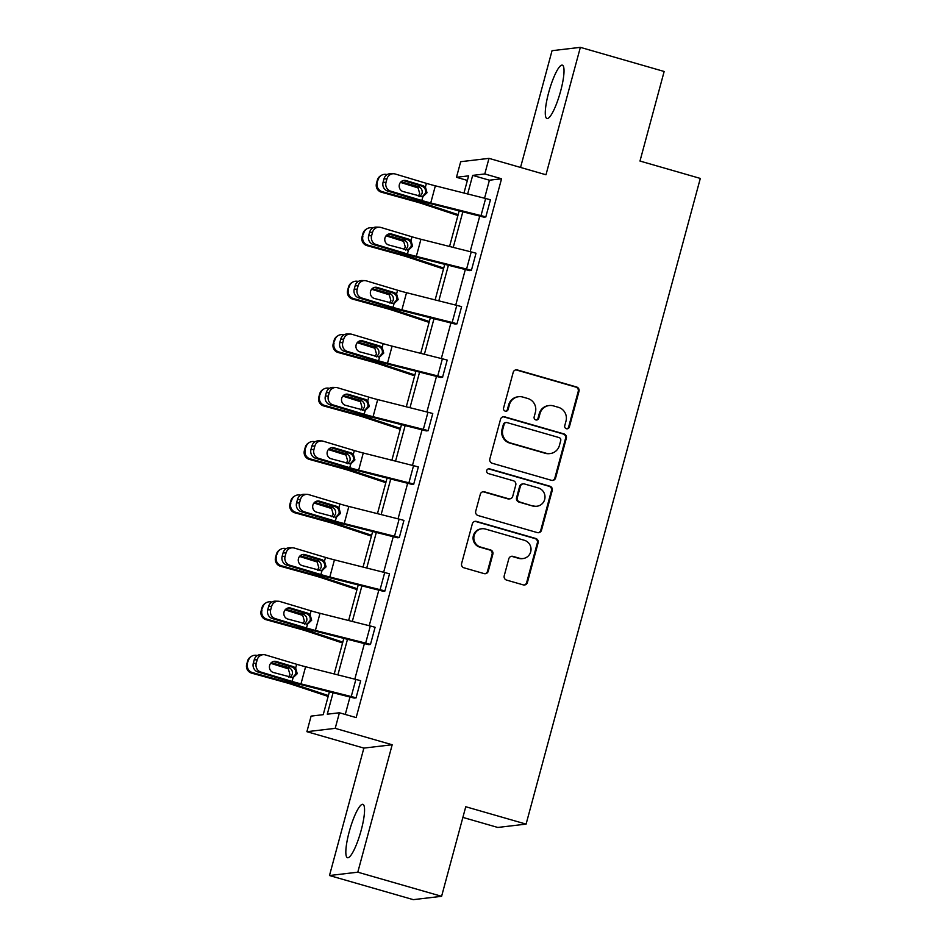 <?xml version="1.0" encoding="UTF-8"?>
<svg xmlns="http://www.w3.org/2000/svg" width="947" height="947" viewBox="0 0 947 947"><rect width="100%" height="100%" fill="white"/><g stroke="black" fill="none" stroke-linecap="round" stroke-linejoin="round"><path stroke-width="1.42" d="M566.413 428.731A2.45 2.391 83.3 0 0 569.348 427.038L578.996 391.324A3.492 3.409 83.3 0 0 576.605 387.003L517.393 369.957A3.492 3.409 83.3 0 0 513.191 372.372L503.555 408.098A2.45 2.391 83.3 0 0 506.148 411.187A2.45 2.391 83.3 0 0 508.16 409.424L509.403 404.795A11.186 10.914 83.3 0 1 522.839 397.065L527.775 398.498A11.186 10.914 83.3 0 1 535.398 412.288L534.155 416.905A2.45 2.391 83.3 0 0 536.736 419.995A2.45 2.391 83.3 0 0 538.76 418.231L540.003 413.614A11.186 10.914 83.3 0 1 553.439 405.884L558.375 407.305A11.186 10.914 83.3 0 1 565.998 421.095L564.743 425.712A2.45 2.391 83.3 0 0 566.413 428.731M566.945 428.825A2.45 2.391 83.3 0 0 568.591 427.133L578.226 391.407A3.492 3.409 83.3 0 0 575.847 387.098L516.624 370.052A3.492 3.409 83.3 0 0 515.701 369.91M505.757 411.199A2.45 2.391 83.3 0 0 507.391 409.506L508.646 404.89L509.403 404.795M536.357 420.006A2.45 2.391 83.3 0 0 537.991 418.325L539.234 413.697L540.003 413.614M349.23 831.738A27.771 5.564 106.1 0 1 362.879 804.346A27.771 5.564 106.1 0 1 361.162 830.33A27.771 5.564 106.1 0 1 347.513 857.722A27.771 5.564 106.1 0 1 349.23 831.738M548.68 92.534A27.771 5.564 106.1 0 1 562.329 65.154A27.771 5.564 106.1 0 1 560.624 91.137A27.771 5.564 106.1 0 1 546.964 118.517A27.771 5.564 106.1 0 1 548.68 92.534M329.485 875.525L357.8 872.187L392.188 744.756L363.873 748.094L329.485 875.525L413.283 899.65L441.598 896.312L465.758 806.737L526.094 824.115L700.307 178.427L639.983 161.049L664.155 71.475L580.357 47.35L552.042 50.688L520.542 167.453M441.598 896.312L357.8 872.187M504.218 575.788A3.492 3.409 83.3 0 0 506.609 580.097L523.218 584.879A3.492 3.409 83.3 0 0 527.42 582.464L538.121 542.785A3.492 3.409 83.3 0 0 535.742 538.476L476.519 521.43A3.492 3.409 83.3 0 0 472.328 523.845L461.615 563.512A3.492 3.409 83.3 0 0 464.006 567.821L484.071 573.598A3.492 3.409 83.3 0 0 488.273 571.183L492.854 554.208A3.492 3.409 83.3 0 0 490.463 549.899L480.52 547.035A9.352 9.127 83.3 0 1 481.845 528.757A9.352 9.127 83.3 0 1 485.373 529.042L524.354 540.275A9.352 9.127 83.3 0 1 523.016 558.552A9.352 9.127 83.3 0 1 519.501 558.257L513.002 556.386A3.492 3.409 83.3 0 0 508.799 558.801L504.218 575.788M467.38 180.427L456.478 177.29L460.692 161.7L488.995 158.362L545.981 174.769L580.357 47.35M488.995 158.362L484.793 173.952L472.671 175.384L467.652 193.969M333.072 692.731L327.283 714.192L339.417 712.771L356.167 717.589L501.555 178.782L484.793 173.952M339.417 712.771L335.202 728.35L306.899 731.688L311.101 716.098L323.223 714.677L329.402 691.807M392.188 744.756L335.202 728.35M551.438 480.307A3.492 3.409 83.3 0 0 555.629 477.892L566.33 438.224A3.492 3.409 83.3 0 0 563.95 433.915L504.739 416.858A3.492 3.409 83.3 0 0 500.537 419.272L489.836 458.952A3.492 3.409 83.3 0 0 492.215 463.261L551.438 480.307M552.231 490.51L541.518 530.178A3.492 3.409 83.3 0 1 537.328 532.593L478.105 515.547A3.492 3.409 83.3 0 1 475.725 511.226L480.307 494.251A3.492 3.409 83.3 0 1 484.509 491.836L508.515 498.749A3.492 3.409 83.3 0 0 512.718 496.335L515.76 485.077A3.492 3.409 83.3 0 0 513.369 480.768L488.368 473.571A2.45 2.391 83.3 0 1 488.723 468.789A2.45 2.391 83.3 0 1 489.646 468.86L549.84 486.19A3.492 3.409 83.3 0 1 552.231 490.51L551.462 490.593L540.761 530.273L541.518 530.178M462.882 817.403L497.779 827.453L526.094 824.115M363.873 748.094L306.899 731.688M463.971 193.034L468.611 175.858L456.478 177.29M334.208 673.968L343.82 638.373M348.626 620.522L358.238 584.938M363.044 567.087L372.656 531.504M377.462 513.653L387.074 478.069M391.88 460.218L401.492 424.635M406.299 406.784L415.911 371.188M420.717 353.349L430.329 317.754M435.135 299.915L444.747 264.32M449.553 246.469L459.165 210.885M462.834 211.808L453.234 247.404M448.416 265.243L438.816 300.838M433.998 318.689L424.398 354.273M419.58 372.124L409.98 407.707M405.162 425.558L395.562 461.142M390.744 478.993L381.144 514.576M376.326 532.427L366.726 568.022M361.908 585.862L352.308 621.457M347.49 639.296L337.89 674.891M501.555 178.782L489.421 180.202L484.568 198.231M479.75 216.07L470.15 251.665M465.332 269.504L455.732 305.1M450.914 322.951L441.314 358.534M436.496 376.385L426.896 411.969M422.078 429.82L412.478 465.403M407.66 483.254L398.06 518.838M393.242 536.689L383.642 572.284M378.824 590.123L369.223 625.718M364.406 643.558L354.805 679.153M349.988 697.004L345.276 714.452M489.421 180.202L472.671 175.384M263.834 654.673A7.114 6.712 91.5 0 0 257.182 659.846L254.234 659.775A7.114 6.712 -88.5 0 1 260.875 654.59L263.834 654.673A7.114 6.712 91.5 0 1 265.491 654.933L296.66 664.285A17.804 1.456 15.1 0 0 305.597 666.747L355.871 679.425A12.465 1.018 -164.9 0 1 360.677 680.715L356.06 697.844A12.465 1.018 -164.9 0 0 351.242 696.542L300.98 683.876A17.804 1.456 15.1 0 1 292.031 681.414L260.863 672.062L257.915 671.979A7.114 6.712 -88.5 0 1 253.311 663.196L256.258 663.279A7.114 6.712 91.5 0 0 260.863 672.062M257.915 671.979L289.084 681.331A26.694 2.19 15.1 0 0 302.495 685.036L354.214 698.093L356.119 697.868M278.252 601.238A7.114 6.712 91.5 0 0 271.6 606.411L268.652 606.34A7.114 6.712 -88.5 0 1 275.293 601.156L278.252 601.238A7.114 6.712 91.5 0 1 279.91 601.499L311.078 610.851A17.804 1.456 15.1 0 0 320.015 613.313L370.289 625.979A12.465 1.018 -164.9 0 1 375.095 627.281L370.478 644.41A12.465 1.018 -164.9 0 0 365.66 643.108L315.398 630.442A17.804 1.456 15.1 0 1 306.449 627.979L275.281 618.628L272.334 618.545A7.114 6.712 -88.5 0 1 267.729 609.761L270.676 609.844A7.114 6.712 91.5 0 0 275.281 618.628M272.334 618.545L303.502 627.897A26.694 2.19 15.1 0 0 316.914 631.59L368.632 644.658L370.537 644.433M292.67 547.792A7.114 6.712 91.5 0 0 286.018 552.977L283.07 552.894A7.114 6.712 -88.5 0 1 289.711 547.721L292.67 547.792A7.114 6.712 91.5 0 1 294.328 548.064L325.496 557.416A17.804 1.456 15.1 0 0 334.433 559.878L384.707 572.544A12.465 1.018 -164.9 0 1 389.513 573.846L384.896 590.975A12.465 1.018 -164.9 0 0 380.078 589.673L329.816 577.007A17.804 1.456 15.1 0 1 320.867 574.545L289.699 565.193L286.752 565.11A7.114 6.712 -88.5 0 1 282.147 556.327L285.094 556.398A7.114 6.712 91.5 0 0 289.699 565.193M286.752 565.11L317.92 574.462A26.694 2.19 15.1 0 0 331.332 578.155L382.979 591.2L384.956 590.987M307.088 494.358A7.114 6.712 91.5 0 0 300.436 499.543L297.488 499.46A7.114 6.712 -88.5 0 1 304.129 494.287L307.088 494.358A7.114 6.712 91.5 0 1 308.746 494.63L339.914 503.982A17.804 1.456 15.1 0 0 348.851 506.444L399.125 519.11A12.465 1.018 -164.9 0 1 403.931 520.412L399.314 537.541A12.465 1.018 -164.9 0 0 394.497 536.239L344.235 523.573A17.804 1.456 15.1 0 1 335.285 521.11L304.117 511.759L301.17 511.676A7.114 6.712 -88.5 0 1 296.565 502.893L299.512 502.964A7.114 6.712 91.5 0 0 304.117 511.759M301.17 511.676L332.338 521.028A26.694 2.19 15.1 0 0 345.75 524.721L397.397 537.766L399.374 537.553M321.507 440.923A7.114 6.712 91.5 0 0 314.854 446.108L311.906 446.025A7.114 6.712 -88.5 0 1 318.547 440.852L321.507 440.923A7.114 6.712 91.5 0 1 323.164 441.195L354.332 450.547A17.804 1.456 15.1 0 0 363.269 453.009L413.543 465.675A12.465 1.018 -164.9 0 1 418.349 466.978L413.732 484.106A12.465 1.018 -164.9 0 0 408.915 482.804L358.653 470.138A17.804 1.456 15.1 0 1 349.703 467.676L318.535 458.324L315.588 458.241A7.114 6.712 -88.5 0 1 310.983 449.446L313.93 449.529A7.114 6.712 91.5 0 0 318.535 458.324M315.588 458.241L346.756 467.593A26.694 2.19 15.1 0 0 360.168 471.286L411.815 484.331L413.792 484.118M335.925 387.489A7.114 6.712 91.5 0 0 329.272 392.674L326.324 392.591A7.114 6.712 -88.5 0 1 332.965 387.406L335.925 387.489A7.114 6.712 91.5 0 1 337.582 387.761L368.75 397.113A17.804 1.456 15.1 0 0 377.687 399.575L427.961 412.241A12.465 1.018 -164.9 0 1 432.767 413.543L428.151 430.66A12.465 1.018 -164.9 0 0 423.333 429.37L373.071 416.692A17.804 1.456 15.1 0 1 364.122 414.23L332.953 404.878L330.006 404.807A7.114 6.712 -88.5 0 1 325.401 396.012L328.349 396.095A7.114 6.712 91.5 0 0 332.953 404.878M330.006 404.807L361.174 414.159A26.694 2.19 15.1 0 0 374.586 417.852L426.304 430.909L428.21 430.684M350.343 334.054A7.114 6.712 91.5 0 0 343.69 339.227L340.742 339.156A7.114 6.712 -88.5 0 1 347.383 333.971L350.343 334.054A7.114 6.712 91.5 0 1 352 334.315L383.168 343.666A17.804 1.456 15.1 0 0 392.105 346.128L442.379 358.806A12.465 1.018 -164.9 0 1 447.185 360.097L442.569 377.226A12.465 1.018 -164.9 0 0 437.751 375.935L387.489 363.257A17.804 1.456 15.1 0 1 378.54 360.795L347.371 351.444L344.424 351.373A7.114 6.712 -88.5 0 1 339.819 342.577L342.767 342.66A7.114 6.712 91.5 0 0 347.371 351.444M344.424 351.373L375.592 360.724A26.694 2.19 15.1 0 0 389.004 364.417L440.722 377.474L442.628 377.249M364.761 280.62A7.114 6.712 91.5 0 0 358.108 285.793L355.161 285.722A7.114 6.712 -88.5 0 1 361.801 280.537L364.761 280.62A7.114 6.712 91.5 0 1 366.418 280.88L397.586 290.232A17.804 1.456 15.1 0 0 406.523 292.694L456.797 305.372A12.465 1.018 -164.9 0 1 461.603 306.662L456.987 323.791A12.465 1.018 -164.9 0 0 452.169 322.489L401.907 309.823A17.804 1.456 15.1 0 1 392.958 307.361L361.79 298.009L358.842 297.926A7.114 6.712 -88.5 0 1 354.237 289.143L357.185 289.226A7.114 6.712 91.5 0 0 361.79 298.009M358.842 297.926L390.01 307.278A26.694 2.19 15.1 0 0 403.422 310.983L455.14 324.04L457.046 323.815M379.179 227.185A7.114 6.712 91.5 0 0 372.526 232.358L369.579 232.287A7.114 6.712 -88.5 0 1 376.219 227.102L379.179 227.185A7.114 6.712 91.5 0 1 380.836 227.446L412.004 236.797A17.804 1.456 15.1 0 0 420.942 239.26L471.215 251.926A12.465 1.018 -164.9 0 1 476.021 253.228L471.405 270.357A12.465 1.018 -164.9 0 0 466.587 269.055L416.325 256.388A17.804 1.456 15.1 0 1 407.376 253.926L376.208 244.575L373.26 244.492A7.114 6.712 -88.5 0 1 368.655 235.708L371.603 235.791A7.114 6.712 91.5 0 0 376.208 244.575M373.26 244.492L404.428 253.843A26.694 2.19 15.1 0 0 417.84 257.537L469.558 270.605L471.464 270.38M393.597 173.751A7.114 6.712 91.5 0 0 386.944 178.924L383.997 178.841A7.114 6.712 -88.5 0 1 390.649 173.668L393.597 173.751A7.114 6.712 91.5 0 1 395.254 174.011L426.422 183.363A17.804 1.456 15.1 0 0 435.36 185.825L485.633 198.491A12.465 1.018 -164.9 0 1 490.439 199.793L485.823 216.922A12.465 1.018 -164.9 0 0 481.005 215.62L430.743 202.954A17.804 1.456 15.1 0 1 421.794 200.492L390.626 191.14L387.678 191.057A7.114 6.712 -88.5 0 1 383.073 182.274L386.021 182.345A7.114 6.712 91.5 0 0 390.626 191.14M387.678 191.057L418.846 200.409A26.694 2.19 15.1 0 0 432.258 204.102L483.976 217.171L485.882 216.934M549.224 405.541L548.455 405.624A11.186 10.914 83.3 0 0 539.234 413.697M518.625 396.722L517.867 396.817A11.186 10.914 83.3 0 0 508.646 404.89M552.361 480.437A3.492 3.409 83.3 0 0 554.859 477.986L565.572 438.307A3.492 3.409 83.3 0 0 563.193 433.998L503.97 416.952A3.492 3.409 83.3 0 0 503.035 416.822M560.731 440.592A2.45 2.391 83.3 0 0 559.061 437.573L507.083 422.611A2.45 2.391 83.3 0 0 504.147 424.303L502.833 429.18A11.186 10.914 83.3 0 0 510.457 442.971L545.981 453.199A11.186 10.914 83.3 0 0 559.417 445.469L560.731 440.592M506.16 422.528L505.402 422.622A2.45 2.391 83.3 0 0 503.378 424.386L504.147 424.303M550.195 453.542L549.438 453.637A11.186 10.914 83.3 0 1 545.223 453.282L509.687 443.054A11.186 10.914 83.3 0 1 502.064 429.263L503.378 424.386M538.263 532.723A3.492 3.409 83.3 0 0 540.761 530.273M509.841 498.856L509.072 498.951A3.492 3.409 83.3 0 1 507.758 498.844L483.739 491.931A3.492 3.409 83.3 0 0 482.804 491.801M551.462 490.593A3.492 3.409 83.3 0 0 549.082 486.285L488.877 468.954A2.45 2.391 83.3 0 0 488.344 468.86M533.445 505.935A9.352 9.127 83.3 0 0 544.975 497.684A9.352 9.127 83.3 0 0 538.298 487.942L524.555 483.988A3.492 3.409 83.3 0 0 520.365 486.403L517.322 497.66A3.492 3.409 83.3 0 0 519.702 501.969L532.676 506.018A9.352 9.127 83.3 0 0 536.191 506.314L536.961 506.219M523.241 483.881L522.484 483.964A3.492 3.409 83.3 0 0 519.595 486.498L520.365 486.403M532.676 506.018L518.944 502.064A3.492 3.409 83.3 0 1 516.553 497.755L519.595 486.498M523.016 558.552L522.259 558.635A9.352 9.127 83.3 0 1 518.731 558.351L512.232 556.481A3.492 3.409 83.3 0 0 511.309 556.351M481.845 528.757L481.076 528.852A9.352 9.127 83.3 0 0 479.75 547.129L480.52 547.035M485.006 573.74A3.492 3.409 83.3 0 0 487.504 571.278L492.085 554.303A3.492 3.409 83.3 0 0 489.706 549.994L479.75 547.129M524.153 585.009A3.492 3.409 83.3 0 0 526.65 582.547L537.351 542.88A3.492 3.409 83.3 0 0 534.972 538.571L475.761 521.513A3.492 3.409 83.3 0 0 474.826 521.383M387.11 174.615L386.921 174.568A7.114 7.079 58.2 0 0 378.22 179.528L377.38 180.048A7.114 7.079 -121.8 0 1 380.469 175.893L381.31 175.373M458.147 214.649L427.902 204.623A26.694 2.19 -164.9 0 0 415.319 200.823L382.292 191.696L381.452 192.217A7.114 7.079 -121.8 0 1 376.456 183.481L377.38 180.048M457.91 215.514L422.859 203.877A17.804 1.456 -164.9 0 0 414.466 201.356L381.452 192.217M401.031 181.788L419.083 186.879C421.652 188.37 422.634 190.584 422.042 193.519L419.947 196.609M376.456 183.481L378.22 179.528M377.297 182.949A7.114 7.079 58.2 0 0 382.292 191.696M418.314 196.112L419.722 193.626L418.089 187.92L400.463 182.392M422.125 196.893L425.499 193.117C426.055 190.193 425.085 187.968 422.611 186.464L421.664 186.074L423.191 185.73L406.038 180.581L403.386 180.51M383.997 178.841L383.073 182.274M403.244 180.546L421.664 186.074M386.944 178.924L386.021 182.345M423.191 185.73L425.428 187.056L427.002 192.774L422.788 196.798L403.091 191.543A5.694 5.374 -88.5 0 1 404.712 180.368A5.694 5.374 -88.5 0 1 406.038 180.581M422.895 196.775L421.794 200.492M372.692 228.061L372.502 228.002A7.114 7.079 58.2 0 0 363.802 232.962L362.961 233.483A7.114 7.079 -121.8 0 1 366.051 229.328L366.891 228.807M443.729 268.084L413.484 258.058A26.694 2.19 -164.9 0 0 400.901 254.27L367.874 245.131L367.034 245.652A7.114 7.079 -121.8 0 1 362.038 236.916L362.961 233.483M443.492 268.948L408.441 257.324A17.804 1.456 -164.9 0 0 400.048 254.79L367.034 245.652M386.613 235.223L404.665 240.313C407.234 241.816 408.216 244.03 407.624 246.954L405.529 250.044M362.038 236.916L363.802 232.962M362.879 236.383A7.114 7.079 58.2 0 0 367.874 245.131M403.896 249.546L405.304 247.06L403.671 241.355L386.045 235.827M358.274 281.496L358.084 281.437A7.114 7.079 58.2 0 0 349.384 286.396L348.543 286.929A7.114 7.079 -121.8 0 1 351.633 282.762L352.473 282.242M429.311 321.518L399.066 311.492A26.694 2.19 -164.9 0 0 386.483 307.704L353.456 298.565L352.615 299.098A7.114 7.079 -121.8 0 1 347.62 290.35L348.543 286.929M429.074 322.382L394.023 310.758A17.804 1.456 -164.9 0 0 385.63 308.225L352.615 299.098M372.195 288.657L390.247 293.748C392.816 295.251 393.798 297.465 393.206 300.388L391.111 303.478M347.62 290.35L349.384 286.396M348.46 289.829A7.114 7.079 58.2 0 0 353.456 298.565M389.477 302.981L390.886 300.495L389.253 294.789L371.626 289.261M407.707 250.328L411.081 246.551C411.637 243.628 410.667 241.402 408.193 239.899L407.246 239.508L408.773 239.165L391.62 234.016L388.968 233.945M369.579 232.287L368.655 235.708M388.826 233.98L407.246 239.508M372.526 232.358L371.603 235.791M408.773 239.165L411.01 240.491L412.584 246.208L408.37 250.233L388.672 244.977A5.694 5.374 -88.5 0 1 390.294 233.802A5.694 5.374 -88.5 0 1 391.62 234.016M408.477 250.209L407.376 253.926M393.289 303.762L396.663 299.986C397.219 297.062 396.248 294.848 393.774 293.333L392.827 292.943L394.354 292.599L377.202 287.45L374.55 287.379M355.161 285.722L354.237 289.143M374.408 287.415L392.827 292.943M358.108 285.793L357.185 289.226M394.354 292.599L396.592 293.925L398.166 299.643L393.952 303.667L374.254 298.412A5.694 5.374 -88.5 0 1 375.876 287.237A5.694 5.374 -88.5 0 1 377.202 287.45M394.059 303.656L392.958 307.361M343.856 334.93L343.666 334.871A7.114 7.079 58.2 0 0 334.966 339.831L334.125 340.364A7.114 7.079 -121.8 0 1 337.215 336.209L338.055 335.676M414.893 374.965L384.648 364.926A26.694 2.19 -164.9 0 0 372.064 361.138L339.038 352L338.197 352.533A7.114 7.079 -121.8 0 1 333.202 343.785L334.125 340.364M414.656 375.817L379.605 364.193A17.804 1.456 -164.9 0 0 371.212 361.659L338.197 352.533M357.777 342.092L375.829 347.182C378.398 348.685 379.38 350.899 378.788 353.835L376.693 356.912M333.202 343.785L334.966 339.831M334.042 343.264A7.114 7.079 58.2 0 0 339.038 352M375.059 356.427L376.468 353.941L374.834 348.224L357.208 342.696M378.871 357.197L382.245 353.42C382.801 350.497 381.83 348.283 379.356 346.768L378.409 346.377L379.936 346.034L362.784 340.896L360.12 340.825M340.742 339.156L339.819 342.577M359.99 340.861L378.409 346.377M343.69 339.227L342.767 342.66M379.936 346.034L382.174 347.36L383.748 353.077L379.534 357.114L359.836 351.858A5.694 5.374 -88.5 0 1 361.458 340.683A5.694 5.374 -88.5 0 1 362.784 340.896M379.64 357.09L378.54 360.795M329.438 388.365L329.248 388.317A7.114 7.079 58.2 0 0 320.548 393.265L319.707 393.798A7.114 7.079 -121.8 0 1 322.797 389.643L323.637 389.11M400.474 428.399L370.23 418.361A26.694 2.19 -164.9 0 0 357.646 414.573L324.62 405.434L323.779 405.967A7.114 7.079 -121.8 0 1 318.784 397.219L319.707 393.798M400.238 429.251L365.187 417.627A17.804 1.456 -164.9 0 0 356.794 415.094L323.779 405.967M343.359 395.526L361.411 400.628C363.979 402.12 364.962 404.333 364.37 407.269L362.275 410.347M318.784 397.219L320.548 393.265M319.624 396.698A7.114 7.079 58.2 0 0 324.62 405.434M360.641 409.862L362.05 407.376L360.416 401.658L342.79 396.13M364.453 410.643L367.827 406.855C368.383 403.931 367.412 401.717 364.938 400.202L363.991 399.823L365.518 399.468L348.366 394.331L345.702 394.26M326.324 392.591L325.401 396.012M345.572 394.295L363.991 399.823M329.272 392.674L328.349 396.095M365.518 399.468L367.756 400.794L369.33 406.512L365.116 410.548L345.418 405.292A5.694 5.374 -88.5 0 1 347.04 394.118A5.694 5.374 -88.5 0 1 348.366 394.331M365.222 410.525L364.122 414.23M315.02 441.799L314.83 441.752A7.114 7.079 58.2 0 0 306.13 446.712L305.289 447.233A7.114 7.079 -121.8 0 1 308.379 443.078L309.219 442.545M386.056 481.834L355.812 471.795A26.694 2.19 -164.9 0 0 343.228 468.007L310.202 458.881L309.361 459.402A7.114 7.079 -121.8 0 1 304.366 450.654L305.289 447.233M385.82 482.686L350.769 471.061A17.804 1.456 -164.9 0 0 342.376 468.54L309.361 459.402M328.94 448.961L346.993 454.063C349.561 455.554 350.544 457.768 349.952 460.704L347.857 463.781M304.366 450.654L306.13 446.712M305.206 450.133A7.114 7.079 58.2 0 0 310.202 458.881M346.223 463.296L347.632 460.81L345.998 455.093L328.372 449.565M350.035 464.077L353.409 460.289C353.965 457.365 352.994 455.152 350.52 453.649L349.573 453.258L351.1 452.903L333.948 447.765L331.284 447.694M311.906 446.025L310.983 449.446M331.154 447.73L349.573 453.258M314.854 446.108L313.93 449.529M351.1 452.903L353.338 454.229L354.912 459.946L350.698 463.983L331 458.727A5.694 5.374 -88.5 0 1 332.622 447.552A5.694 5.374 -88.5 0 1 333.948 447.765M350.804 463.959L349.703 467.676M300.601 495.234L300.412 495.186A7.114 7.079 58.2 0 0 291.712 500.146L290.871 500.667A7.114 7.079 -121.8 0 1 293.961 496.512L294.801 495.991M371.638 535.268L341.394 525.242A26.694 2.19 -164.9 0 0 328.81 521.442L295.784 512.315L294.943 512.836A7.114 7.079 -121.8 0 1 289.948 504.088L290.871 500.667M371.402 536.12L336.351 524.496A17.804 1.456 -164.9 0 0 327.958 521.975L294.943 512.836M314.522 502.395L332.575 507.497C335.143 508.989 336.126 511.202 335.534 514.138L333.439 517.216M289.948 504.088L291.712 500.146M290.788 503.567A7.114 7.079 58.2 0 0 295.784 512.315M331.805 516.731L333.214 514.245L331.58 508.527L313.954 503.011M335.617 517.512L338.99 513.724C339.547 510.8 338.576 508.586 336.102 507.083L335.155 506.692L336.682 506.337L319.53 501.2L316.866 501.129M297.488 499.46L296.565 502.893M316.736 501.164L335.155 506.692M300.436 499.543L299.512 502.964M336.682 506.337L338.908 507.675L340.494 513.392L336.28 517.417L316.582 512.161A5.694 5.374 -88.5 0 1 318.204 500.987A5.694 5.374 -88.5 0 1 319.53 501.2M336.386 517.393L335.285 521.11M286.183 548.668L285.994 548.621A7.114 7.079 58.2 0 0 277.293 553.581L276.453 554.102A7.114 7.079 -121.8 0 1 279.543 549.947L280.383 549.426M357.22 588.703L326.975 578.676A26.694 2.19 -164.9 0 0 314.392 574.876L281.366 565.75L280.525 566.27A7.114 7.079 -121.8 0 1 275.53 557.534L276.453 554.102M356.983 589.567L321.933 577.93A17.804 1.456 -164.9 0 0 313.54 575.409L280.525 566.27M300.104 555.842L318.156 560.932C320.725 562.423 321.708 564.637 321.116 567.573L319.021 570.662M275.53 557.534L277.293 553.581M276.37 557.002A7.114 7.079 58.2 0 0 281.366 565.75M317.387 570.165L318.796 567.679L317.162 561.973L299.536 556.445M321.199 570.946L324.572 567.17C325.129 564.246 324.158 562.021 321.684 560.517L320.737 560.127L322.264 559.784L305.112 554.634L302.448 554.563M283.07 552.894L282.147 556.327M302.318 554.599L320.737 560.127M286.018 552.977L285.094 556.398M322.264 559.784L324.49 561.109L326.076 566.827L321.862 570.852L302.164 565.596A5.694 5.374 -88.5 0 1 303.786 554.421A5.694 5.374 -88.5 0 1 305.112 554.634M321.968 570.828L320.867 574.545M271.765 602.114L271.576 602.055A7.114 7.079 58.2 0 0 262.875 607.015L262.035 607.536A7.114 7.079 -121.8 0 1 265.124 603.381L265.965 602.86M342.802 642.137L312.557 632.111A26.694 2.19 -164.9 0 0 299.974 628.311L266.947 619.184L266.107 619.705A7.114 7.079 -121.8 0 1 261.112 610.969L262.035 607.536M342.565 643.001L307.515 631.365A17.804 1.456 -164.9 0 0 299.122 628.844L266.107 619.705M285.686 609.276L303.738 614.366C306.307 615.87 307.29 618.083 306.698 621.007L304.603 624.097M261.112 610.969L262.875 607.015M261.952 610.436A7.114 7.079 58.2 0 0 266.947 619.184M302.969 623.6L304.378 621.114L302.744 615.408L285.118 609.88M306.781 624.381L310.154 620.605C310.711 617.681 309.74 615.455 307.266 613.952L306.319 613.561L307.846 613.218L290.693 608.069L288.03 607.998M268.652 606.34L267.729 609.761M287.9 608.033L306.319 613.561M271.6 606.411L270.676 609.844M307.846 613.218L310.071 614.544L311.658 620.261L307.444 624.286L287.746 619.03A5.694 5.374 -88.5 0 1 289.368 607.856A5.694 5.374 -88.5 0 1 290.693 608.069M307.55 624.262L306.449 627.979M257.347 655.549L257.158 655.49A7.114 7.079 58.2 0 0 248.457 660.45L247.617 660.982A7.114 7.079 -121.8 0 1 250.706 656.816L251.547 656.295M328.384 695.572L298.139 685.545A26.694 2.19 -164.9 0 0 285.556 681.757L252.529 672.619L251.689 673.151A7.114 7.079 -121.8 0 1 246.694 664.403L247.617 660.982M328.147 696.436L293.096 684.811A17.804 1.456 -164.9 0 0 284.704 682.278L251.689 673.151M271.268 662.711L289.32 667.801C291.889 669.304 292.872 671.518 292.28 674.442L290.184 677.531M246.694 664.403L248.457 660.45M247.534 663.871A7.114 7.079 58.2 0 0 252.529 672.619M288.551 677.034L289.96 674.548L288.326 668.842L270.7 663.314M292.363 677.815L295.736 674.039C296.293 671.115 295.322 668.902 292.848 667.386L291.901 666.996L293.428 666.652L276.275 661.503L273.612 661.432M254.234 659.775L253.311 663.196M273.482 661.468L291.901 666.996M257.182 659.846L256.258 663.279M293.428 666.652L295.653 667.978L297.24 673.696L293.025 677.721L273.328 672.465A5.694 5.374 -88.5 0 1 274.95 661.29A5.694 5.374 -88.5 0 1 276.275 661.503M293.132 677.697L292.031 681.414M568.591 427.133L569.348 427.038M507.391 409.506L508.16 409.424M537.991 418.325L538.76 418.231M516.624 370.052L517.393 369.957M575.847 387.098L576.605 387.003M578.226 391.407L578.996 391.324M503.97 416.952L504.739 416.858M563.193 433.998L563.95 433.915M565.572 438.307L566.33 438.224M554.859 477.986L555.629 477.892M502.064 429.263L502.833 429.18M509.687 443.054L510.457 442.971M545.223 453.282L545.981 453.199M483.739 491.931L484.509 491.836M507.758 498.844L508.515 498.749M488.877 468.954L489.646 468.86M549.082 486.285L549.84 486.19M516.553 497.755L517.322 497.66M518.944 502.064L519.702 501.969M512.232 556.481L513.002 556.386M518.731 558.351L519.501 558.257M489.706 549.994L490.463 549.899M492.085 554.303L492.854 554.208M487.504 571.278L488.273 571.183M475.761 521.513L476.519 521.43M534.972 538.571L535.742 538.476M537.351 542.88L538.121 542.785M526.65 582.547L527.42 582.464M415.319 200.823L415.686 199.462M427.902 204.623L428.316 203.084M419.083 186.879L419.474 185.423M415.709 186.606L418.065 186.5M490.439 199.793L485.823 216.922M426.422 183.363L425.428 187.056M435.36 185.825L430.743 202.954M485.633 198.491L481.005 215.62M400.901 254.27L401.268 252.896M413.484 258.058L413.898 256.519M404.665 240.313L405.056 238.857M401.291 240.041L403.647 239.934M386.483 307.704L386.85 306.331M399.066 311.492L399.48 309.953M390.247 293.748L390.638 292.292M386.873 293.475L389.229 293.369M476.021 253.228L471.405 270.357M412.004 236.797L411.01 240.491M420.942 239.26L416.325 256.388M471.215 251.926L466.587 269.055M461.603 306.662L456.987 323.791M397.586 290.232L396.592 293.925M406.523 292.694L401.907 309.823M456.797 305.372L452.169 322.489M372.064 361.138L372.431 359.765M384.648 364.926L385.062 363.388M375.829 347.182L376.219 345.726M372.455 346.91L374.811 346.803M447.185 360.097L442.569 377.226M383.168 343.666L382.174 347.36M392.105 346.128L387.489 363.257M442.379 358.806L437.751 375.935M357.646 414.573L358.013 413.212M370.23 418.361L370.644 416.834M361.411 400.628L361.801 399.161M358.037 400.356L360.393 400.238M432.767 413.543L428.151 430.66M368.75 397.113L367.756 400.794M377.687 399.575L373.071 416.692M427.961 412.241L423.333 429.37M343.228 468.007L343.595 466.646M355.812 471.795L356.226 470.268M346.993 454.063L347.383 452.595M343.619 453.791L345.975 453.672M418.349 466.978L413.732 484.106M354.332 450.547L353.338 454.229M363.269 453.009L358.653 470.138M413.543 465.675L408.915 482.804M328.81 521.442L329.177 520.081M341.394 525.242L341.808 523.703M332.575 507.497L332.965 506.029M329.201 507.225L331.557 507.118M403.931 520.412L399.314 537.541M339.914 503.982L338.908 507.675M348.851 506.444L344.235 523.573M399.125 519.11L394.497 536.239M314.392 574.876L314.759 573.515M326.975 578.676L327.39 577.137M318.156 560.932L318.547 559.476M314.783 560.66L317.138 560.553M389.513 573.846L384.896 590.975M325.496 557.416L324.49 561.109M334.433 559.878L329.816 577.007M384.707 572.544L380.078 589.673M299.974 628.311L300.341 626.95M312.557 632.111L312.972 630.572M303.738 614.366L304.129 612.91M300.365 614.094L302.72 613.987M375.095 627.281L370.478 644.41M311.078 610.851L310.071 614.544M320.015 613.313L315.398 630.442M370.289 625.979L365.66 643.108M285.556 681.757L285.923 680.384M298.139 685.545L298.554 684.006M289.32 667.801L289.711 666.345M285.947 667.528L288.302 667.422M360.677 680.715L356.06 697.844M296.66 664.285L295.653 667.978M305.597 666.747L300.98 683.876M355.871 679.425L351.242 696.542"/></g></svg>
